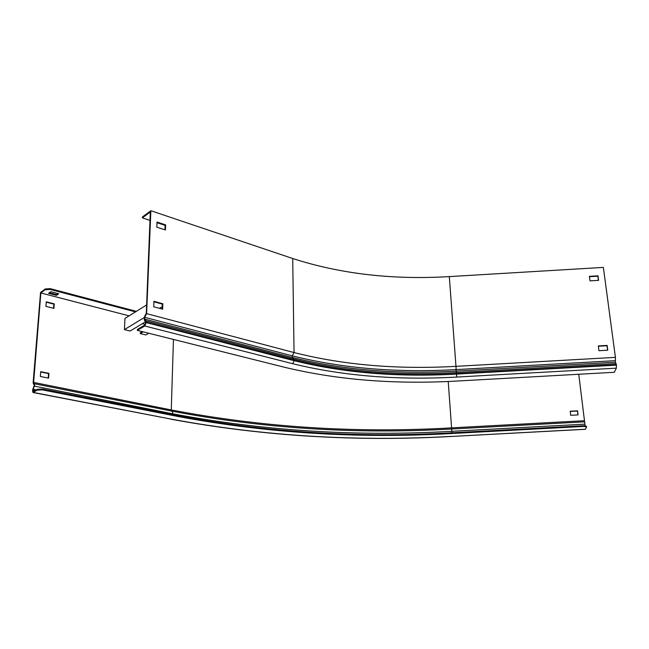 <?xml version="1.0" encoding="UTF-8"?>
<svg xmlns="http://www.w3.org/2000/svg" width="649" height="649" viewBox="0 0 649 649"><rect width="100%" height="100%" fill="white"/><g stroke="black" fill="none" stroke-linecap="round" stroke-linejoin="round"><path stroke-width="0.97" d="M146.244 314.384L150.317 211.98L142.35 217.861L142.391 216.993L150.86 210.722L146.617 313.645L144.751 317.345L144.638 319.121L145.976 320.841L146.244 322.594L144.719 325.985L137.353 330.382L284.789 367.334C337.334 379.949 394.527 384.533 456.377 381.077L614.287 372.283L616.347 368.153L616.453 365.144L615.422 362.207L615.414 357.372L455.979 366.344L456.19 371.139L615.422 362.207M137.353 330.382L137.393 329.441L144.759 325.027L145.717 322.91L145.571 321.742L130.133 331.031L124.421 329.611L124.973 318.432L146.455 305.062M145.936 313.865L144.443 316.826L144.232 320.022L145.571 321.742L145.976 320.841L293.77 359.084C343.321 371.374 397.537 375.876 456.417 372.583L616.128 363.635M142.35 217.861L149.968 220.376M156.985 222.696L165.097 225.373M615.414 357.372L603.367 267.396L449.311 276.604C392.596 279.97 340.392 273.935 292.707 258.513L294.054 352.561C343.378 365.038 397.35 369.63 455.979 366.344L449.311 276.604M598.41 280.368L597.867 276.19L589.454 276.685M607.586 350.209L607.002 345.739L598.362 346.233M162.136 309.062L162.307 304.097L153.927 301.801M164.943 229.827L165.106 225.252L156.993 222.566M598.589 280.352L597.997 275.825L589.406 276.336L589.99 280.863L598.589 280.352M607.772 350.2L607.139 345.422L598.321 345.925L598.93 350.695L607.772 350.2M150.86 210.722L292.707 258.513M146.617 313.645L294.054 352.561L292.212 355.83L292.188 357.445L293.77 359.084L294.175 360.698C343.629 372.907 397.764 377.369 456.555 374.092L616.453 365.144M162.656 309.2L162.842 303.764L153.951 301.331L153.732 306.79L162.656 309.2M165.446 229.989L165.625 224.879L157.009 222.031L156.815 227.174L165.446 229.989M165.106 225.252L165.625 224.879M162.307 304.097L162.842 303.764M142.407 323.648L145.311 324.395M143.145 331.834L140.241 333.554L145.83 334.941L148.743 333.237M142.285 331.623L140.273 332.807L140.241 333.554M162.218 306.636L159.427 308.332M144.135 317.629L124.421 329.611M45.292 288.951L50.249 288.651L50.192 289.438L45.227 289.73L45.292 288.951L40.538 292.472L33.107 383.015L34.308 385.23L32.499 390.447L33.034 392.523L37.155 390.154L37.228 389.311L42.38 389.019L177.753 415.668C266.771 432.421 358.289 438.124 452.312 432.778L583.8 425.72L586.509 426.361M33.326 383.316L33.626 382.529L34.697 384.995L32.888 390.211L33.213 391.655L37.228 389.311M578.754 374.254L585.082 425.728M585.422 429.281L586.574 426.92L583.889 426.434L583.8 425.72M50.249 288.651L136.347 311.35M50.192 289.438L135.495 311.877M45.227 289.73L40.855 292.975L129.119 315.852M33.626 382.529L40.855 292.975M42.38 389.019L42.307 389.862L177.729 416.439C266.771 433.151 358.313 438.838 452.361 433.491L583.889 426.434M584.311 420.714L451.509 427.878C355.83 433.354 262.415 427.375 171.271 409.941L172.772 412.399L172.082 414.549M578.056 414.898L577.578 410.825L570.228 411.223L570.698 415.295L578.056 414.898M58.751 293.754L50.784 291.669L48.545 293.299L56.504 295.368L58.751 293.754M33.529 382.391L171.271 409.941L173.445 339.427M48.57 378.14L48.935 373.37L40.725 371.666L40.343 376.452L48.57 378.14M53.908 308.38L54.256 303.862L46.282 301.834L45.925 306.377L53.908 308.38M577.934 414.906L577.48 411.044L570.252 411.434M42.307 389.862L37.155 390.154M48.204 378.067L48.545 373.613L40.7 371.982M53.551 308.291L53.867 304.13L46.257 302.191M49.34 292.715L56.56 294.597L58.012 293.559M56.56 294.597L56.504 295.368M146.268 322.147L294.167 360.292C343.621 372.518 397.74 376.988 456.523 373.702L456.19 371.139C396.863 374.457 342.201 369.898 292.188 357.445L144.638 319.121L144.232 320.022M615.228 360.666L456.085 369.597C396.799 372.924 342.177 368.332 292.212 355.83L144.751 317.345L144.443 316.826M616.404 364.754L456.523 373.702L456.661 377.069L616.347 368.153M146.244 322.594L294.175 360.698L292.683 363.708C342.672 375.925 397.334 380.379 456.661 377.069M144.719 325.985L292.683 363.708M34.194 384.541L34.502 383.754L172.472 411.247C263.226 428.535 356.301 434.457 451.68 429.005L451.842 431.301L585.114 424.138M448.216 381.482L451.68 429.005L584.822 421.834M34.105 386.058L172.456 413.754C263.275 430.904 356.406 436.753 451.842 431.301L451.907 432.802M32.864 388.962L36.109 389.976M177.729 416.439L177.753 415.668M452.361 433.491L452.312 432.778M32.856 390.601L34.527 390.925M32.888 390.211L35.022 390.625M171.239 419.254L171.377 419.278C262.715 436.152 356.309 441.872 452.15 436.42L585.536 429.208M33.034 392.523L171.685 419.213C262.902 436.079 356.39 441.799 452.166 436.347M33.318 392.442L171.685 419.213M452.15 436.42L585.479 429.281M586.485 426.206L586.574 426.92"/></g></svg>
